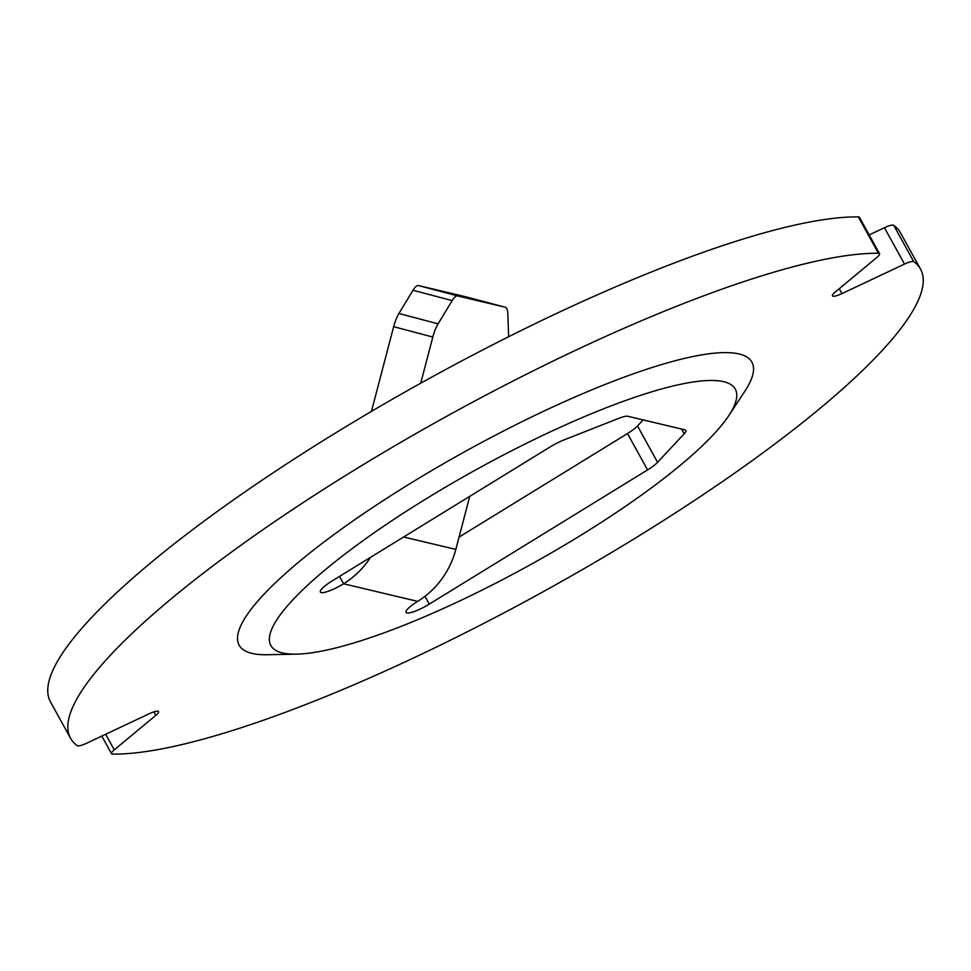 <?xml version="1.0" encoding="UTF-8"?>
<svg xmlns="http://www.w3.org/2000/svg" width="971" height="971" viewBox="0 0 971 971"><rect width="100%" height="100%" fill="white"/><g stroke="black" fill="none" stroke-linecap="round" stroke-linejoin="round"><path stroke-width="1.46" d="M858.328 216.897L878.403 253.261A13.266 2.731 -28.9 0 1 879.556 253.686L859.481 217.334A13.266 2.731 151.1 0 0 858.328 216.897A485.427 100.11 151.1 0 0 354.099 421.705A485.427 100.11 151.1 0 0 50.492 701.924L70.567 738.276A485.427 100.11 151.1 0 0 77.304 745.704A13.266 2.731 -28.9 0 0 86.553 743.276L149.133 713.77A13.266 2.731 -28.9 0 1 158.576 711.537A13.266 2.731 -28.9 0 1 155.821 715.348L114.275 749.855L105.669 734.258M879.556 253.686A13.266 2.731 -28.9 0 1 876.801 257.497L835.254 292.004A13.266 2.731 -28.9 0 0 832.499 295.815A13.266 2.731 -28.9 0 0 841.93 293.594L904.511 264.088A13.266 2.731 -28.9 0 1 913.772 261.66L893.696 225.296A13.266 2.731 151.1 0 0 884.447 227.724L904.511 264.088M878.403 253.261A485.427 100.11 151.1 0 0 374.175 458.057A485.427 100.11 151.1 0 0 70.567 738.276M869.191 234.921L884.447 227.724M114.275 749.855A13.266 2.731 -28.9 0 0 111.519 753.666A13.266 2.731 -28.9 0 0 112.672 754.103A485.427 100.11 151.1 0 0 616.901 549.295A485.427 100.11 151.1 0 0 920.508 269.076L900.433 232.724A485.427 100.11 151.1 0 0 893.696 225.296M920.508 269.076A485.427 100.11 151.1 0 0 913.772 261.66M393.668 326.681L432.823 337.046A19.893 5.947 -75.2 0 1 438.091 323.841L452.17 300.622A19.893 5.947 -75.2 0 1 457.742 295.949L418.586 285.583A19.893 5.947 104.8 0 0 413.015 290.256L398.935 313.475A19.893 5.947 104.8 0 0 393.668 326.681L371.444 411.388M432.823 337.046L420.71 383.217M418.586 285.583L466.056 296.859A19.893 5.947 104.8 0 0 466.056 296.859L505.211 307.224L457.742 295.949M466.141 296.883A19.893 5.947 104.8 0 0 466.104 296.871L505.248 307.237A19.893 5.947 -75.2 0 1 507.821 313.839L508.646 336.743M681.545 429.036L684.167 433.782L657.573 462.317L637.51 425.966A19.893 4.102 -28.9 0 1 627.497 433.564L647.572 469.915L429.243 604.132A19.893 4.102 -28.9 0 1 406.036 612.373A19.893 4.102 -28.9 0 1 417.664 601.377A84.878 80.994 -76.6 0 0 455.824 549.392L469.733 496.363M370.473 557.378A84.878 80.994 103.4 0 1 343.576 583.777A19.893 4.102 -28.9 0 1 320.369 592.019A19.893 4.102 -28.9 0 1 331.997 581.034L550.326 446.818A19.893 4.102 151.1 0 1 563.726 440.033L618.928 418.295A19.893 4.102 151.1 0 1 627.861 416.28L684.919 429.837A19.893 4.102 151.1 0 1 685.793 430.396A19.893 4.102 151.1 0 1 684.167 433.782M637.51 425.966L643.142 419.909M647.572 469.915A19.893 4.102 151.1 0 0 657.573 462.317M459.052 537.109L627.497 433.564M728.905 415.442L744.854 391.228A292.829 60.384 151.1 0 0 485.706 440.324A292.829 60.384 151.1 0 0 251.999 653.386A292.829 60.384 151.1 0 0 267.523 654.733L296.507 654.138A265.253 54.704 151.1 0 0 529.498 565.207A265.253 54.704 151.1 0 0 728.905 415.442A265.253 54.704 151.1 0 0 494.154 459.914A265.253 54.704 151.1 0 0 282.452 652.925A265.253 54.704 151.1 0 0 296.507 654.138M438.091 323.841L398.935 313.475M413.015 290.256L452.17 300.622M403.633 536.999L455.824 549.392M417.664 601.377L343.576 583.777L339.51 576.41M424.946 596.352L429.243 604.132M839.235 288.703L841.93 293.594M153.879 711.84L155.821 715.348M111.519 753.666L101.809 736.079"/></g></svg>
